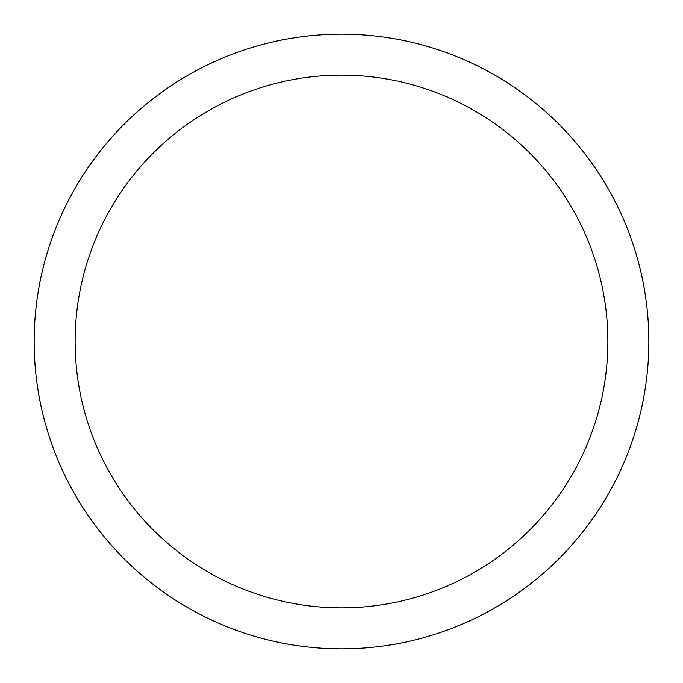 <?xml version="1.0" encoding="UTF-8"?>
<svg xmlns="http://www.w3.org/2000/svg" width="683" height="683" viewBox="0 0 683 683"><rect width="100%" height="100%" fill="white"/><g stroke="black" fill="none" stroke-linecap="round" stroke-linejoin="round"><path stroke-width="1.02" d="M341.5 34.15A307.35 307.35 0 0 1 648.85 341.5A307.35 307.35 0 0 1 341.5 648.85A307.35 307.35 0 0 1 34.15 341.5A307.35 307.35 0 0 1 341.5 34.15M341.5 75.13A266.37 266.37 0 0 1 607.87 341.5A266.37 266.37 0 0 1 341.5 607.87A266.37 266.37 0 0 1 75.13 341.5A266.37 266.37 0 0 1 341.5 75.13"/></g></svg>
